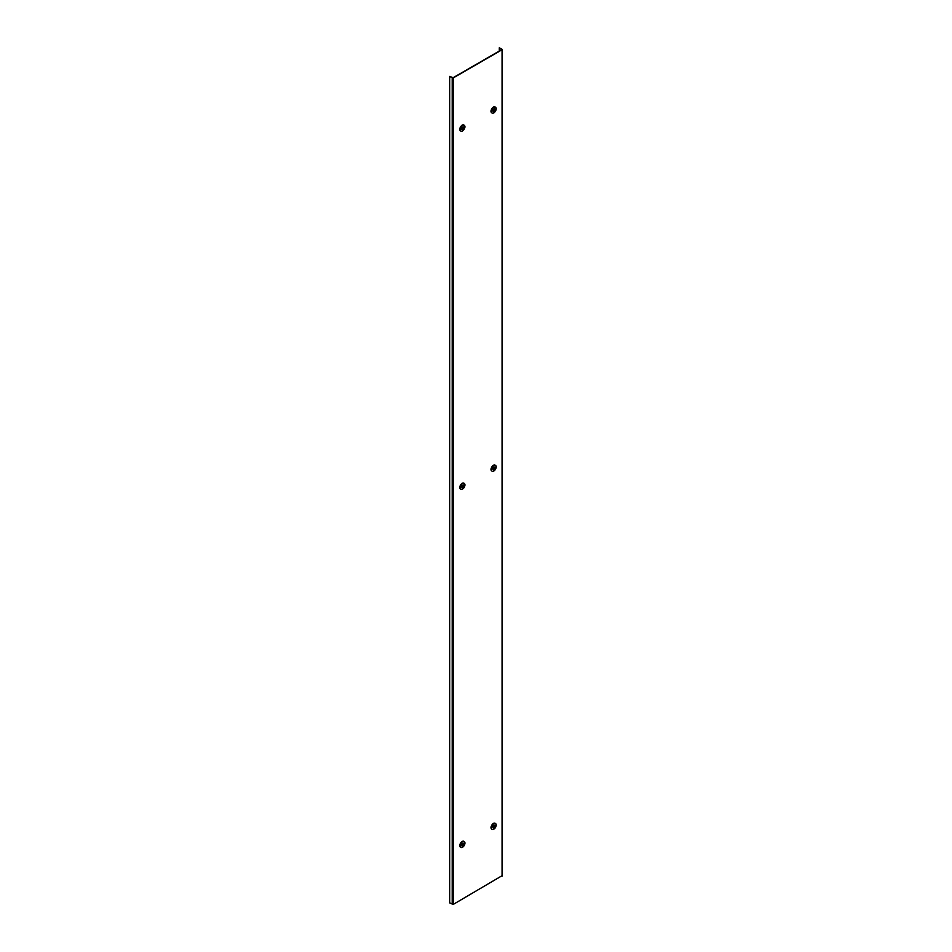 <?xml version="1.0" encoding="UTF-8"?>
<svg xmlns="http://www.w3.org/2000/svg" width="952" height="952" viewBox="0 0 952 952"><rect width="100%" height="100%" fill="white"/><g stroke="black" fill="none" stroke-linecap="round" stroke-linejoin="round"><path stroke-width="1.43" d="M499.312 47.743L502.061 49.73L453.39 77.838L449.689 76.386L452.795 77.909L502.18 49.385L499.312 47.743L499.312 51.039M502.18 875.626L453.39 904.329L449.689 902.889L449.689 76.386M492.886 823.825L493.029 823.611A3.38 1.952 -60 0 1 493.35 823.409A3.38 1.952 -60 0 1 493.671 823.242L493.802 823.254M491.97 829.228A3.38 1.952 -60 0 1 491.756 829.132A3.38 1.952 -60 0 1 491.065 827.942A3.38 1.952 -60 0 1 491.042 827.574A3.38 1.952 -60 0 1 491.065 827.193A3.38 1.952 -60 0 1 493.1 823.658A3.38 1.952 -60 0 1 493.422 823.444A3.38 1.952 -60 0 1 493.743 823.29A3.38 1.952 -60 0 1 495.135 823.29A3.38 1.952 -60 0 1 495.314 823.432M496.194 825.051A3.368 1.94 120 0 0 495.516 823.528A3.368 1.94 120 0 0 492.922 824.396A3.368 1.94 120 0 0 491.434 827.8A3.368 1.94 120 0 0 492.148 829.347A3.368 1.94 120 0 0 494.742 828.418A3.368 1.94 120 0 0 496.194 825.051M493.993 826.205L494.838 826.384L493.445 827.193L494.29 826.693M493.005 827.276A1.607 0.928 -60 0 1 494.136 825.301A1.607 0.928 -60 0 1 495.278 825.955A1.607 0.928 -60 0 1 494.136 827.931A1.607 0.928 -60 0 1 493.005 827.276M493.386 826.324L494.29 827.336M494.838 826.384L493.517 826.11M491.042 827.99L490.994 827.895A3.38 1.952 -60 0 1 490.994 827.157L491.101 826.919M461.637 841.865L461.779 841.663A3.38 1.952 -60 0 1 462.101 841.449A3.38 1.952 -60 0 1 462.422 841.282L462.517 841.282M460.708 847.268A3.38 1.952 -60 0 1 460.506 847.185A3.38 1.952 -60 0 1 459.804 845.983A3.38 1.952 -60 0 1 459.78 845.626A3.38 1.952 -60 0 1 459.804 845.233A3.38 1.952 -60 0 1 461.851 841.699A3.38 1.952 -60 0 1 462.172 841.485A3.38 1.952 -60 0 1 462.493 841.33A3.38 1.952 -60 0 1 463.874 841.33A3.38 1.952 -60 0 1 464.064 841.473M464.933 843.091A3.368 1.94 120 0 0 464.267 841.568A3.368 1.94 120 0 0 461.66 842.449A3.368 1.94 120 0 0 460.185 845.84A3.368 1.94 120 0 0 460.899 847.399A3.368 1.94 120 0 0 463.481 846.471A3.368 1.94 120 0 0 464.933 843.091M462.743 844.257L463.588 844.424L462.184 845.233L463.029 844.745M461.744 845.317A1.607 0.928 -60 0 1 462.886 843.341A1.607 0.928 -60 0 1 464.029 843.996A1.607 0.928 -60 0 1 462.886 845.971A1.607 0.928 -60 0 1 461.744 845.317M462.137 844.364L463.029 845.388M463.588 844.424L462.255 844.15M459.78 846.03L459.733 845.935A3.38 1.952 -60 0 1 459.733 845.197L459.84 844.971M492.886 465.683L493.029 465.468A3.38 1.952 -60 0 1 493.35 465.254A3.38 1.952 -60 0 1 493.671 465.1L493.802 465.111M491.97 471.073A3.38 1.952 -60 0 1 491.756 470.99A3.38 1.952 -60 0 1 491.065 469.788A3.38 1.952 -60 0 1 491.042 469.431A3.38 1.952 -60 0 1 491.065 469.05A3.38 1.952 -60 0 1 493.1 465.504A3.38 1.952 -60 0 1 493.422 465.302A3.38 1.952 -60 0 1 493.743 465.135A3.38 1.952 -60 0 1 495.135 465.147A3.38 1.952 -60 0 1 495.314 465.278M496.194 466.908A3.368 1.94 120 0 0 495.516 465.373A3.368 1.94 120 0 0 492.922 466.254A3.368 1.94 120 0 0 491.434 469.645A3.368 1.94 120 0 0 492.148 471.204A3.368 1.94 120 0 0 494.742 470.276A3.368 1.94 120 0 0 496.194 466.908M493.993 468.063L494.838 468.229L493.445 469.038L494.29 468.551M493.005 469.122A1.607 0.928 -60 0 1 494.136 467.146A1.607 0.928 -60 0 1 495.278 467.813A1.607 0.928 -60 0 1 494.136 469.776A1.607 0.928 -60 0 1 493.005 469.122M493.386 468.182L494.29 469.193M494.838 468.229L493.517 467.956M490.994 469.752L490.994 469.752A3.38 1.952 -60 0 1 490.994 469.003L491.101 468.777M492.886 107.528L493.029 107.314A3.38 1.952 -60 0 1 493.35 107.112A3.38 1.952 -60 0 1 493.671 106.945L493.779 106.945M491.97 112.931A3.38 1.952 -60 0 1 491.756 112.836A3.38 1.952 -60 0 1 491.065 111.646A3.38 1.952 -60 0 1 491.042 111.277A3.38 1.952 -60 0 1 491.065 110.896A3.38 1.952 -60 0 1 493.1 107.362A3.38 1.952 -60 0 1 493.422 107.148A3.38 1.952 -60 0 1 493.743 106.993A3.38 1.952 -60 0 1 495.135 106.993A3.38 1.952 -60 0 1 495.314 107.136M496.194 108.754A3.368 1.94 120 0 0 495.516 107.231A3.368 1.94 120 0 0 492.922 108.1A3.368 1.94 120 0 0 491.434 111.503A3.368 1.94 120 0 0 492.148 113.05A3.368 1.94 120 0 0 494.742 112.122A3.368 1.94 120 0 0 496.194 108.754M493.993 109.908L494.838 110.087L493.445 110.896L494.29 110.396M493.005 110.979A1.607 0.928 -60 0 1 494.136 109.004A1.607 0.928 -60 0 1 495.278 109.659A1.607 0.928 -60 0 1 494.136 111.634A1.607 0.928 -60 0 1 493.005 110.979M493.386 110.027L494.29 111.039M494.838 110.087L493.517 109.813M491.042 111.693L490.994 111.598A3.38 1.952 -60 0 1 490.994 110.86L491.101 110.622M461.637 483.723L461.779 483.509A3.38 1.952 -60 0 1 462.101 483.295A3.38 1.952 -60 0 1 462.422 483.14L462.517 483.14M460.708 489.114A3.38 1.952 -60 0 1 460.506 489.03A3.38 1.952 -60 0 1 459.804 487.829A3.38 1.952 -60 0 1 459.78 487.472A3.38 1.952 -60 0 1 459.804 487.091A3.38 1.952 -60 0 1 461.851 483.557A3.38 1.952 -60 0 1 462.172 483.342A3.38 1.952 -60 0 1 462.493 483.176A3.38 1.952 -60 0 1 463.874 483.188A3.38 1.952 -60 0 1 464.064 483.318M464.933 484.949A3.368 1.94 120 0 0 464.267 483.426A3.368 1.94 120 0 0 461.66 484.294A3.368 1.94 120 0 0 460.185 487.698A3.368 1.94 120 0 0 460.899 489.245A3.368 1.94 120 0 0 463.481 488.317A3.368 1.94 120 0 0 464.933 484.949M462.743 486.103L463.588 486.27L462.184 487.079L463.029 486.591M461.744 487.162A1.607 0.928 -60 0 1 462.886 485.199A1.607 0.928 -60 0 1 464.029 485.853A1.607 0.928 -60 0 1 462.886 487.829A1.607 0.928 -60 0 1 461.744 487.162M462.137 486.222L463.029 487.234M463.588 486.27L462.255 486.008M459.78 487.876L459.733 487.793A3.38 1.952 -60 0 1 459.733 487.043L459.84 486.817M461.637 125.569L461.779 125.366A3.38 1.952 -60 0 1 462.101 125.152A3.38 1.952 -60 0 1 462.422 124.986L462.517 124.986A3.38 1.952 -60 0 1 463.874 125.033A3.38 1.952 -60 0 1 464.064 125.176M460.708 130.971A3.38 1.952 -60 0 1 460.506 130.888A3.38 1.952 -60 0 1 459.804 129.686A3.38 1.952 -60 0 1 459.78 129.329A3.38 1.952 -60 0 1 459.804 128.936A3.38 1.952 -60 0 1 461.851 125.402A3.38 1.952 -60 0 1 462.172 125.188A3.38 1.952 -60 0 1 462.493 125.033L462.422 124.986M464.933 126.794A3.368 1.94 120 0 0 464.267 125.271A3.368 1.94 120 0 0 461.66 126.152A3.368 1.94 120 0 0 460.185 129.543A3.368 1.94 120 0 0 460.899 131.102A3.368 1.94 120 0 0 463.481 130.174A3.368 1.94 120 0 0 464.933 126.794M462.743 127.961L463.588 128.127L462.184 128.936L463.029 128.449M461.744 129.02A1.607 0.928 -60 0 1 462.886 127.044A1.607 0.928 -60 0 1 464.029 127.711A1.607 0.928 -60 0 1 462.886 129.674A1.607 0.928 -60 0 1 461.744 129.02M462.137 128.08L463.029 129.091M463.588 128.127L462.255 127.854M459.78 129.734L459.733 129.65A3.38 1.952 -60 0 1 459.733 128.901L459.84 128.675M452.2 77.838L452.2 904.329M453.39 77.838L453.39 904.329M502.061 49.73L502.061 876.233M502.311 49.385L502.311 875.888"/></g></svg>
